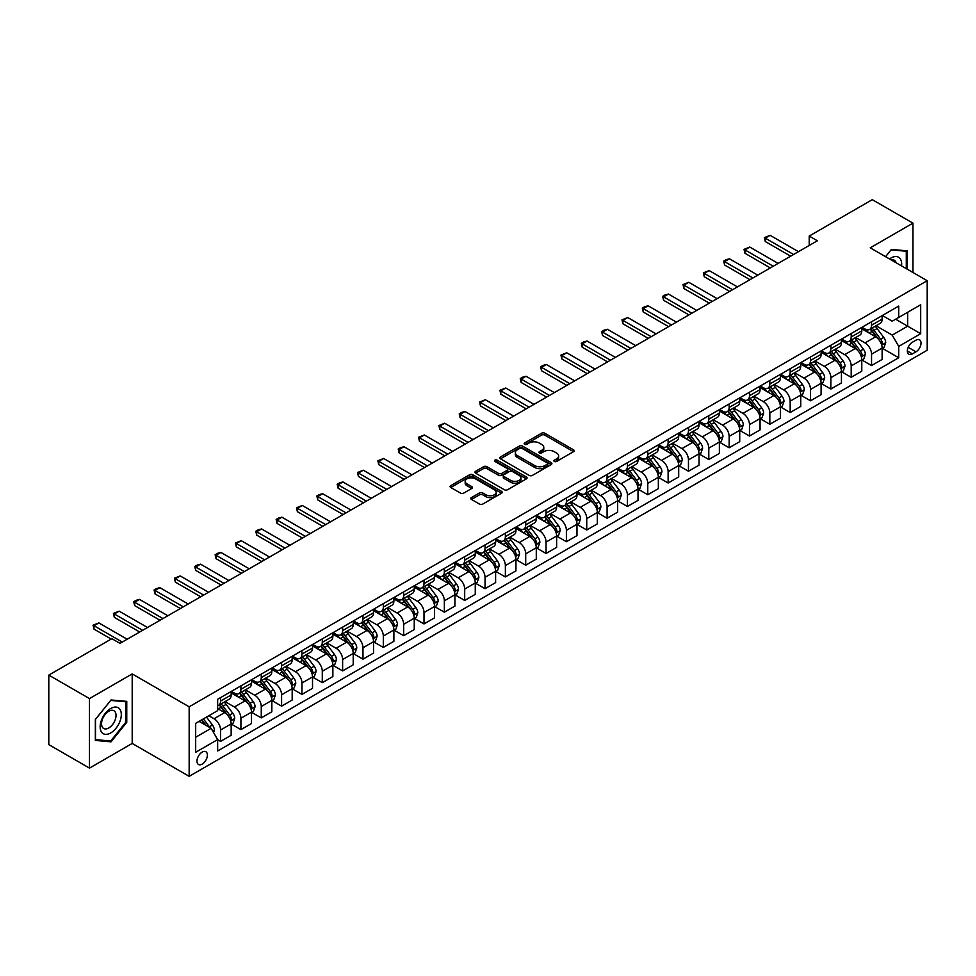 <?xml version="1.0" encoding="UTF-8"?>
<svg xmlns="http://www.w3.org/2000/svg" width="976" height="976" viewBox="0 0 976 976"><rect width="100%" height="100%" fill="white"/><g stroke="black" fill="none" stroke-linecap="round" stroke-linejoin="round"><path stroke-width="1.46" d="M554.319 461.465A1.586 0.915 0 0 0 556.564 461.465L573.534 451.656A2.257 1.305 0 0 0 574.193 450.741A2.257 1.305 0 0 0 573.534 449.814L544.779 433.21A2.257 1.305 0 0 0 541.582 433.21L524.612 443.019A1.586 0.915 0 0 0 524.149 443.665A1.586 0.915 0 0 0 524.612 444.312A1.586 0.915 0 0 0 526.845 444.312L529.041 443.043A7.235 4.172 0 0 1 539.264 443.043L541.668 444.422A7.235 4.172 0 0 1 543.778 447.374A7.235 4.172 0 0 1 541.668 450.326L539.472 451.595A1.586 0.915 0 0 0 539.008 452.242A1.586 0.915 0 0 0 539.472 452.888A1.586 0.915 0 0 0 541.704 452.888L543.9 451.62A7.235 4.172 0 0 1 554.124 451.62L556.515 452.998A7.235 4.172 0 0 1 558.638 455.951A7.235 4.172 0 0 1 556.515 458.903L554.319 460.172A1.586 0.915 0 0 0 553.856 460.818A1.586 0.915 0 0 0 554.319 461.465L554.319 460.172M202.178 764.123A7.369 4.258 120 0 0 206.997 757.632A7.369 4.258 120 0 0 205.863 751.727A7.369 4.258 120 0 0 202.178 752.093A7.369 4.258 120 0 0 197.372 758.584A7.369 4.258 120 0 0 198.506 764.489A7.369 4.258 120 0 0 202.178 764.123M471.457 497.589A2.257 1.305 0 0 0 470.798 498.516A2.257 1.305 0 0 0 471.457 499.431L479.521 504.092A2.257 1.305 0 0 0 482.717 504.092L501.566 493.209A2.257 1.305 0 0 0 502.225 492.282A2.257 1.305 0 0 0 501.566 491.367L472.811 474.763A2.257 1.305 0 0 0 469.615 474.763L450.766 485.645A2.257 1.305 0 0 0 450.107 486.573A2.257 1.305 0 0 0 450.766 487.488L460.513 493.112A2.257 1.305 0 0 0 463.71 493.112L471.774 488.464A2.257 1.305 0 0 0 472.433 487.536A2.257 1.305 0 0 0 471.774 486.609L466.943 483.828A6.039 3.489 0 0 1 465.174 481.363A6.039 3.489 0 0 1 468.907 478.13A6.039 3.489 0 0 1 475.495 478.887L494.417 489.818A6.039 3.489 0 0 1 496.186 492.282A6.039 3.489 0 0 1 492.453 495.515A6.039 3.489 0 0 1 485.877 494.759L482.717 492.929A2.257 1.305 0 0 0 479.521 492.929L471.457 497.589L471.457 499.431M132.199 673.916L89.487 698.584L48.8 675.099L48.8 744.627L89.487 768.112L132.199 743.444L189.161 776.335L189.161 706.807L132.199 673.916L132.199 743.444M912.963 272.487L912.963 223.15L870.238 247.819L927.2 280.71L189.161 706.807M912.963 223.15L872.276 199.665L809.214 236.07L809.214 245.464M48.8 675.099L111.862 638.682L119.999 643.379L817.351 240.767L809.214 236.07M529.199 475.41A2.257 1.305 0 0 0 532.396 475.41L551.245 464.527A2.257 1.305 0 0 0 551.904 463.6A2.257 1.305 0 0 0 551.245 462.685L522.489 446.081A2.257 1.305 0 0 0 519.293 446.081L500.444 456.963A2.257 1.305 0 0 0 499.785 457.89A2.257 1.305 0 0 0 500.444 458.805L529.199 475.41M495.576 461.807A1.586 0.915 0 0 1 497.174 462.026L497.174 460.147L526.406 477.02A2.257 1.305 0 0 1 527.064 477.947A2.257 1.305 0 0 1 526.406 478.862L507.557 489.745A2.257 1.305 0 0 1 504.36 489.745L475.605 473.153L483.681 468.529L483.681 466.65L475.605 471.31A2.257 1.305 0 0 0 474.946 472.225A2.257 1.305 0 0 0 475.605 473.153L475.605 471.31M483.681 468.529A2.257 1.305 0 0 1 486.865 468.529L486.865 466.65A2.257 1.305 0 0 0 483.681 466.65M486.865 466.65L498.529 473.384A2.257 1.305 0 0 0 501.725 473.384L507.081 470.286A2.257 1.305 0 0 0 507.74 469.371A2.257 1.305 0 0 0 507.081 468.443L494.942 461.441A1.586 0.915 0 0 1 494.478 460.794A1.586 0.915 0 0 1 495.454 459.952A1.586 0.915 0 0 1 497.174 460.147M915.976 340.185L912.389 342.247A7.137 4.124 120 0 0 907.729 348.53A7.137 4.124 120 0 0 908.827 354.251A7.137 4.124 120 0 0 912.389 353.898L915.976 351.836A7.137 4.124 120 0 0 920.636 345.541A7.137 4.124 120 0 0 919.538 339.831A7.137 4.124 120 0 0 915.976 340.185M189.161 776.335L927.2 350.238L927.2 280.71M882.365 315.516L892.21 321.202L898.725 317.444L898.725 306.074L217.648 699.292L217.648 710.662L195.676 723.338L195.676 752.276L217.648 739.601L217.648 750.971L898.725 357.753L898.725 346.382L892.21 335.11L876.033 325.764M898.725 317.444L920.685 304.756L920.685 333.694L898.725 346.382M89.487 698.584L89.487 768.112M895.626 319.225L907.668 326.179L907.668 312.271L920.685 304.756M892.21 335.11L907.668 326.179L920.685 333.694M195.676 737.246L211.133 728.328L199.092 721.374M217.648 739.686L220.576 741.382L220.576 730.011A9.211 5.319 -120 0 0 214.061 718.739L208.852 715.725M220.576 741.382L231.153 735.27L231.153 723.911A9.211 5.319 -120 0 0 224.639 712.626L217.648 708.588M231.397 724.143L240.913 729.633L240.913 718.263A9.211 5.319 -120 0 0 234.411 706.99L225.066 701.598M240.913 729.633L251.491 723.533L251.491 712.163A9.211 5.319 -120 0 0 244.988 700.89L231.153 692.899M251.735 712.395L261.263 717.897L261.263 706.526A9.211 5.319 -120 0 0 254.748 695.254L245.403 689.849M261.263 717.897L271.84 711.785L271.84 700.414A9.211 5.319 -120 0 0 265.326 689.141L251.491 681.15M272.084 700.646L281.6 706.148L281.6 694.778A9.211 5.319 -120 0 0 275.098 683.505L265.74 678.113M281.6 706.148L292.178 700.036L292.178 688.666A9.211 5.319 -120 0 0 285.675 677.393L271.84 669.414M292.422 688.91L301.95 694.4L301.95 683.029A9.211 5.319 -120 0 0 295.435 671.756L286.09 666.364M301.95 694.4L312.527 688.3L312.527 676.929A9.211 5.319 -120 0 0 306.013 665.656L292.178 657.665M312.771 677.161L322.287 682.663L322.287 671.293A9.211 5.319 -120 0 0 315.773 660.02L306.427 654.615M322.287 682.663L332.865 676.551L332.865 665.181A9.211 5.319 -120 0 0 326.362 653.908L312.527 645.917M333.109 665.412L342.625 670.915L342.625 659.544A9.211 5.319 -120 0 0 336.122 648.271L326.777 642.879M342.625 670.915L353.214 664.802L353.214 653.432A9.211 5.319 -120 0 0 346.7 642.159L332.865 634.18M353.458 653.676L362.974 659.166L362.974 647.796A9.211 5.319 -120 0 0 356.46 636.523L347.114 631.13M362.974 659.166L373.552 653.066L373.552 641.696A9.211 5.319 -120 0 0 367.037 630.423L353.214 622.432M373.796 641.927L383.312 647.43L383.312 636.059A9.211 5.319 -120 0 0 376.809 624.774L367.464 619.382M383.312 647.43L393.889 641.317L393.889 629.947A9.211 5.319 -120 0 0 387.387 618.674L373.552 610.683M394.133 630.179L403.661 635.681L403.661 624.311A9.211 5.319 -120 0 0 397.147 613.038L387.801 607.633M403.661 635.681L414.239 629.569L414.239 618.198A9.211 5.319 -120 0 0 407.724 606.926L393.889 598.947M414.483 618.442L423.999 623.932L423.999 612.562A9.211 5.319 -120 0 0 417.496 601.289L408.151 595.897M423.999 623.932L434.576 617.832L434.576 606.462A9.211 5.319 -120 0 0 428.074 595.177L414.239 587.198M434.82 606.694L444.348 612.184L444.348 600.826A9.211 5.319 -120 0 0 437.834 589.541L428.488 584.148M444.348 612.184L454.926 606.084L454.926 594.713A9.211 5.319 -120 0 0 448.411 583.441L434.576 575.45M455.17 594.945L464.686 600.447L464.686 589.077A9.211 5.319 -120 0 0 458.183 577.804L448.826 572.4M464.686 600.447L475.263 594.335L475.263 582.965A9.211 5.319 -120 0 0 468.761 571.692L454.926 563.701M475.507 583.209L485.035 588.699L485.035 577.328A9.211 5.319 -120 0 0 478.521 566.056L469.175 560.663M485.035 588.699L495.613 582.599L495.613 571.228A9.211 5.319 -120 0 0 489.098 559.943L475.263 551.965M495.857 571.46L505.373 576.95L505.373 565.592A9.211 5.319 -120 0 0 498.858 554.307L489.513 548.915M505.373 576.95L515.95 570.85L515.95 559.48A9.211 5.319 -120 0 0 509.435 548.207L495.613 540.216M516.194 559.712L525.71 565.214L525.71 553.843A9.211 5.319 -120 0 0 519.208 542.571L509.862 537.166M525.71 565.214L536.288 559.102L536.288 547.731A9.211 5.319 -120 0 0 529.785 536.458L515.95 528.467M536.544 547.975L546.06 553.465L546.06 542.095A9.211 5.319 -120 0 0 539.545 530.822L530.2 525.43M546.06 553.465L556.637 547.353L556.637 535.995A9.211 5.319 -120 0 0 550.122 524.71L536.288 516.731M556.881 536.227L566.397 541.717L566.397 530.346A9.211 5.319 -120 0 0 559.895 519.073L550.549 513.681M566.397 541.717L576.975 535.617L576.975 524.246A9.211 5.319 -120 0 0 570.472 512.973L556.637 504.982M577.219 524.478L586.747 529.98L586.747 518.61A9.211 5.319 -120 0 0 580.232 507.337L570.887 501.932M586.747 529.98L597.324 523.868L597.324 512.498A9.211 5.319 -120 0 0 590.809 501.225L576.975 493.234M597.568 512.729L607.084 518.232L607.084 506.861A9.211 5.319 -120 0 0 600.582 495.588L591.224 490.196M607.084 518.232L617.662 512.119L617.662 500.749A9.211 5.319 -120 0 0 611.159 489.476L597.324 481.497M617.906 500.993L627.434 506.483L627.434 495.113A9.211 5.319 -120 0 0 620.919 483.84L611.574 478.447M627.434 506.483L638.011 500.383L638.011 489.013A9.211 5.319 -120 0 0 631.496 477.74L617.662 469.749M638.255 489.244L647.771 494.747L647.771 483.376A9.211 5.319 -120 0 0 641.256 472.103L631.911 466.699M647.771 494.747L658.349 488.634L658.349 477.264A9.211 5.319 -120 0 0 651.846 465.991L638.011 458M658.593 477.496L668.121 482.998L668.121 471.628A9.211 5.319 -120 0 0 661.606 460.355L652.261 454.962M668.121 482.998L678.698 476.886L678.698 465.515A9.211 5.319 -120 0 0 672.183 454.243L658.349 446.264M678.942 465.759L688.458 471.249L688.458 459.879A9.211 5.319 -120 0 0 681.943 448.606L672.598 443.214M688.458 471.249L699.036 465.149L699.036 453.779A9.211 5.319 -120 0 0 692.521 442.506L678.698 434.515M699.28 454.011L708.796 459.513L708.796 448.143A9.211 5.319 -120 0 0 702.293 436.858L692.948 431.465M708.796 459.513L719.373 453.401L719.373 442.03A9.211 5.319 -120 0 0 712.87 430.758L699.036 422.767M719.617 442.262L729.145 447.764L729.145 436.394A9.211 5.319 -120 0 0 722.63 425.121L713.285 419.717M729.145 447.764L739.723 441.652L739.723 430.282A9.211 5.319 -120 0 0 733.208 419.009L719.373 411.03M739.967 430.526L749.483 436.016L749.483 424.645A9.211 5.319 -120 0 0 742.98 413.373L733.635 407.98M749.483 436.016L760.06 429.916L760.06 418.545A9.211 5.319 -120 0 0 753.557 407.26L739.723 399.282M760.304 418.777L769.832 424.267L769.832 412.909A9.211 5.319 -120 0 0 763.317 401.624L753.972 396.232M769.832 424.267L780.41 418.167L780.41 406.797A9.211 5.319 -120 0 0 773.895 395.524L760.06 387.533M780.654 407.029L790.17 412.531L790.17 401.16A9.211 5.319 -120 0 0 783.667 389.888L774.31 384.483M790.17 412.531L800.747 406.419L800.747 395.048A9.211 5.319 -120 0 0 794.244 383.775L780.41 375.784M800.991 395.292L810.519 400.782L810.519 389.412A9.211 5.319 -120 0 0 804.004 378.139L794.659 372.747M810.519 400.782L821.097 394.682L821.097 383.312A9.211 5.319 -120 0 0 814.582 372.027L800.747 364.048M821.341 383.544L830.857 389.034L830.857 377.675A9.211 5.319 -120 0 0 824.342 366.39L814.997 360.998M830.857 389.034L841.434 382.934L841.434 371.563A9.211 5.319 -120 0 0 834.919 360.29L821.097 352.299M841.678 371.795L851.194 377.297L851.194 365.927A9.211 5.319 -120 0 0 844.691 354.654L835.346 349.249M851.194 377.297L861.784 371.185L861.784 359.815A9.211 5.319 -120 0 0 855.269 348.542L841.434 340.551M862.028 360.059L871.544 365.549L871.544 354.178A9.211 5.319 -120 0 0 865.029 342.905L855.684 337.513M871.544 365.549L882.121 359.436L882.121 348.078A9.211 5.319 -120 0 0 875.606 336.793L861.784 328.814M862.028 327.265L865.029 328.997A9.211 5.319 -120 0 0 869.64 329.461A9.211 5.319 -120 0 0 871.544 325.24L871.544 321.763M841.678 339.001L844.691 340.746A9.211 5.319 -120 0 0 849.291 341.197A9.211 5.319 -120 0 0 851.194 336.988L851.194 333.511M821.341 350.75L824.342 352.495A9.211 5.319 -120 0 0 828.953 352.946A9.211 5.319 -120 0 0 830.857 348.725L830.857 345.248M800.991 362.499L804.004 364.231A9.211 5.319 -120 0 0 808.604 364.695A9.211 5.319 -120 0 0 810.519 360.473L810.519 356.996M780.654 374.235L783.667 375.98A9.211 5.319 -120 0 0 788.266 376.431A9.211 5.319 -120 0 0 790.17 372.222L790.17 368.745M760.304 385.984L763.317 387.728A9.211 5.319 -120 0 0 767.917 388.18A9.211 5.319 -120 0 0 769.832 383.971L769.832 380.494M739.967 397.732L742.98 399.465A9.211 5.319 -120 0 0 747.579 399.928A9.211 5.319 -120 0 0 749.483 395.707L749.483 392.23M719.617 409.469L722.63 411.213A9.211 5.319 -120 0 0 727.242 411.665A9.211 5.319 -120 0 0 729.145 407.456L729.145 403.979M699.28 421.217L702.293 422.962A9.211 5.319 -120 0 0 706.892 423.413A9.211 5.319 -120 0 0 708.796 419.204L708.796 415.727M678.942 432.966L681.943 434.698A9.211 5.319 -120 0 0 686.555 435.162A9.211 5.319 -120 0 0 688.458 430.941L688.458 427.464M658.593 444.714L661.606 446.447A9.211 5.319 -120 0 0 666.205 446.898A9.211 5.319 -120 0 0 668.121 442.689L668.121 439.212M638.255 456.451L641.256 458.195A9.211 5.319 -120 0 0 645.868 458.647A9.211 5.319 -120 0 0 647.771 454.438L647.771 450.961M617.906 468.199L620.919 469.932A9.211 5.319 -120 0 0 625.518 470.395A9.211 5.319 -120 0 0 627.434 466.174L627.434 462.697M597.568 479.948L600.582 481.68A9.211 5.319 -120 0 0 605.181 482.132A9.211 5.319 -120 0 0 607.084 477.923L607.084 474.446M577.219 491.684L580.232 493.429A9.211 5.319 -120 0 0 584.831 493.88A9.211 5.319 -120 0 0 586.747 489.671L586.747 486.194M556.881 503.433L559.895 505.165A9.211 5.319 -120 0 0 564.494 505.629A9.211 5.319 -120 0 0 566.397 501.408L566.397 497.931M536.532 515.182L539.545 516.914A9.211 5.319 -120 0 0 544.157 517.365A9.211 5.319 -120 0 0 546.06 513.156L546.06 509.679M516.194 526.918L519.208 528.663A9.211 5.319 -120 0 0 523.807 529.114A9.211 5.319 -120 0 0 525.71 524.905L525.71 521.428M495.857 538.667L498.858 540.411A9.211 5.319 -120 0 0 503.47 540.863A9.211 5.319 -120 0 0 505.373 536.641L505.373 533.164M475.507 550.415L478.521 552.148A9.211 5.319 -120 0 0 483.12 552.611A9.211 5.319 -120 0 0 485.035 548.39L485.035 544.913M455.17 562.152L458.183 563.896A9.211 5.319 -120 0 0 462.783 564.348A9.211 5.319 -120 0 0 464.686 560.139L464.686 556.662M434.82 573.9L437.834 575.645A9.211 5.319 -120 0 0 442.433 576.096A9.211 5.319 -120 0 0 444.348 571.875L444.348 568.41M414.483 585.649L417.496 587.381A9.211 5.319 -120 0 0 422.096 587.845A9.211 5.319 -120 0 0 423.999 583.624L423.999 580.147M394.133 597.385L397.147 599.13A9.211 5.319 -120 0 0 401.758 599.581A9.211 5.319 -120 0 0 403.661 595.372L403.661 591.895M373.796 609.134L376.809 610.878A9.211 5.319 -120 0 0 381.409 611.33A9.211 5.319 -120 0 0 383.312 607.121L383.312 603.644M353.458 620.882L356.46 622.615A9.211 5.319 -120 0 0 361.071 623.078A9.211 5.319 -120 0 0 362.974 618.857L362.974 615.38M333.109 632.631L336.122 634.363A9.211 5.319 -120 0 0 340.722 634.815A9.211 5.319 -120 0 0 342.625 630.606L342.625 627.129M312.771 644.367L315.773 646.112A9.211 5.319 -120 0 0 320.384 646.563A9.211 5.319 -120 0 0 322.287 642.354L322.287 638.877M292.422 656.116L295.435 657.848A9.211 5.319 -120 0 0 300.035 658.312A9.211 5.319 -120 0 0 301.95 654.091L301.95 650.614M272.084 667.865L275.098 669.597A9.211 5.319 -120 0 0 279.697 670.048A9.211 5.319 -120 0 0 281.6 665.839L281.6 662.362M251.735 679.601L254.748 681.346A9.211 5.319 -120 0 0 259.348 681.797A9.211 5.319 -120 0 0 261.263 677.588L261.263 674.111M231.397 691.35L234.411 693.082A9.211 5.319 -120 0 0 239.01 693.546A9.211 5.319 -120 0 0 240.913 689.324L240.913 685.847M882.365 348.31L898.725 357.753M869.64 329.461L880.218 323.349A9.211 5.319 -120 0 0 882.121 319.128L882.121 315.663M849.291 341.197L859.868 335.097A9.211 5.319 -120 0 0 861.784 330.876L861.784 327.399M828.953 352.946L839.531 346.834A9.211 5.319 -120 0 0 841.434 342.625L841.434 339.148M808.604 364.695L819.181 358.582A9.211 5.319 -120 0 0 821.097 354.373L821.097 350.896M788.266 376.431L798.844 370.331A9.211 5.319 -120 0 0 800.747 366.11L800.747 362.633M767.917 388.18L778.494 382.067A9.211 5.319 -120 0 0 780.41 377.858L780.41 374.381M747.579 399.928L758.157 393.816A9.211 5.319 -120 0 0 760.06 389.607L760.06 386.13M727.242 411.665L737.819 405.565A9.211 5.319 -120 0 0 739.723 401.343L739.723 397.866M706.892 423.413L717.47 417.301A9.211 5.319 -120 0 0 719.373 413.092L719.373 409.615M686.555 435.162L697.132 429.05A9.211 5.319 -120 0 0 699.036 424.841L699.036 421.364M666.205 446.898L676.783 440.798A9.211 5.319 -120 0 0 678.698 436.577L678.698 433.1M645.868 458.647L656.445 452.535A9.211 5.319 -120 0 0 658.349 448.326L658.349 444.849M625.518 470.395L636.096 464.283A9.211 5.319 -120 0 0 638.011 460.074L638.011 456.597M605.181 482.132L615.758 476.032A9.211 5.319 -120 0 0 617.662 471.811L617.662 468.334M584.831 493.88L595.421 487.78A9.211 5.319 -120 0 0 597.324 483.559L597.324 480.082M564.494 505.629L575.071 499.517A9.211 5.319 -120 0 0 576.975 495.308L576.975 491.831M544.157 517.365L554.734 511.265A9.211 5.319 -120 0 0 556.637 507.044L556.637 503.567M523.807 529.114L534.384 523.014A9.211 5.319 -120 0 0 536.288 518.793L536.288 515.316M503.47 540.863L514.047 534.75A9.211 5.319 -120 0 0 515.95 530.541L515.95 527.064M483.12 552.611L493.697 546.499A9.211 5.319 -120 0 0 495.613 542.29L495.613 538.813M462.783 564.348L473.36 558.248A9.211 5.319 -120 0 0 475.263 554.026L475.263 550.549M442.433 576.096L453.01 569.984A9.211 5.319 -120 0 0 454.926 565.775L454.926 562.298M422.096 587.845L432.673 581.733A9.211 5.319 -120 0 0 434.576 577.524L434.576 574.047M401.758 599.581L412.336 593.481A9.211 5.319 -120 0 0 414.239 589.26L414.239 585.783M381.409 611.33L391.986 605.218A9.211 5.319 -120 0 0 393.889 601.009L393.889 597.532M361.071 623.078L371.649 616.966A9.211 5.319 -120 0 0 373.552 612.757L373.552 609.28M340.722 634.815L351.299 628.715A9.211 5.319 -120 0 0 353.214 624.494L353.214 621.017M320.384 646.563L330.962 640.451A9.211 5.319 -120 0 0 332.865 636.242L332.865 632.765M300.035 658.312L310.612 652.2A9.211 5.319 -120 0 0 312.527 647.991L312.527 644.514M279.697 670.048L290.275 663.948A9.211 5.319 -120 0 0 292.178 659.727L292.178 656.25M259.348 681.797L269.937 675.697A9.211 5.319 -120 0 0 271.84 671.476L271.84 667.999M239.01 693.546L249.588 687.433A9.211 5.319 -120 0 0 251.491 683.224L251.491 679.747M217.648 705.66A9.211 5.319 -120 0 0 218.673 705.282L229.25 699.182A9.211 5.319 -120 0 0 231.153 694.961L231.153 691.484M218.673 705.282A9.211 5.319 -120 0 0 220.576 701.073L220.576 697.596M211.133 728.328L217.648 739.601M907.107 269.095L907.107 250.832L891.393 249.429L885.574 256.676L891.076 249.893L906.289 251.247L906.289 268.632M95.343 740.43L111.044 741.833L126.758 722.301L126.758 701.366L111.044 699.963L95.343 719.495L95.343 740.43M125.941 721.837L126.758 722.301M109.385 740.882L111.044 741.833M554.954 461.685L556.515 460.782A7.235 4.172 0 0 0 558.638 457.829L558.638 455.951M543.778 447.374L543.778 449.253A7.235 4.172 0 0 1 541.668 452.205L540.094 453.108M573.498 451.681L544.779 435.101A2.257 1.305 0 0 0 541.582 435.101L525.247 444.531M551.22 464.539L522.489 447.96A2.257 1.305 0 0 0 519.293 447.96L500.481 458.83M547.255 464.247A1.586 0.915 0 0 0 547.719 463.6A1.586 0.915 0 0 0 547.255 462.953L522.014 448.387A1.586 0.915 0 0 0 519.781 448.387L517.463 449.729A7.235 4.172 0 0 0 515.34 452.681A7.235 4.172 0 0 0 517.463 455.621L534.714 465.589A7.235 4.172 0 0 0 544.937 465.589L547.255 464.247L547.255 466.125A1.586 0.915 0 0 0 547.719 465.479L547.719 463.6M515.34 452.681L515.34 454.56A7.235 4.172 0 0 0 517.463 457.5L517.463 455.621M547.255 466.125L544.937 467.467A7.235 4.172 0 0 1 534.714 467.467L517.463 457.5M486.865 468.529L498.529 475.263A2.257 1.305 0 0 0 501.725 475.263L507.081 472.164A2.257 1.305 0 0 0 507.74 471.249L507.74 469.371M497.174 462.026L526.381 478.887M510.631 480.363A6.039 3.489 0 0 0 517.219 481.119A6.039 3.489 0 0 0 520.952 477.898A6.039 3.489 0 0 0 519.183 475.434L512.51 471.579A2.257 1.305 0 0 0 509.313 471.579L503.97 474.678A2.257 1.305 0 0 0 503.299 475.593A2.257 1.305 0 0 0 503.97 476.52L510.631 480.363L510.631 482.242A6.039 3.489 0 0 0 517.219 482.998A6.039 3.489 0 0 0 520.952 479.777L520.952 477.898M503.299 475.593L503.299 477.471A2.257 1.305 0 0 0 503.97 478.399L503.97 476.52M510.631 482.242L503.97 478.399M496.186 492.282L496.186 494.161A6.039 3.489 0 0 1 492.453 497.394A6.039 3.489 0 0 1 485.877 496.638L482.717 494.808A2.257 1.305 0 0 0 479.521 494.808L471.481 499.456M465.174 481.363L465.174 483.242A6.039 3.489 0 0 0 466.943 485.706L466.943 483.828M471.774 486.609L471.774 488.464L466.943 485.706M501.542 493.222L472.811 476.642A2.257 1.305 0 0 0 469.615 476.642L450.802 487.512L450.766 485.645M882.121 348.444L884.073 347.322L885.696 342.625A6.1 3.526 -120 0 0 883.756 337.428L877.107 328.558A17.605 10.163 -120 0 0 875.179 326.252M868.567 332.731A17.605 10.163 -120 0 0 864.968 328.961M881.56 344.711L882.402 342.881A6.1 3.526 -120 0 0 880.657 339.209L874.008 330.339A17.605 10.163 -120 0 0 872.093 328.034M870.458 328.985A14.616 8.442 60 0 1 872.849 331.706L878.473 339.221M870.141 329.168A17.605 10.163 60 0 1 872.056 331.462L876.485 337.367M793.586 254.492L765.269 238.144L765.269 241.523L764.379 237.619L770.149 235.326L798.466 251.674M790.658 256.176L765.269 241.523M770.149 235.326L765.269 238.144L764.379 237.619M861.784 360.193L863.736 359.07L865.358 354.373A6.1 3.526 -120 0 0 863.406 349.176L856.757 340.295A17.605 10.163 -120 0 0 854.842 338.001M848.229 344.479A17.605 10.163 -120 0 0 844.618 340.709M861.222 356.46L862.064 354.63A6.1 3.526 -120 0 0 860.32 350.957L853.671 342.088A17.605 10.163 -120 0 0 851.743 339.782M850.108 340.734A14.616 8.442 60 0 1 852.512 343.454L858.136 350.97M849.791 340.905A17.605 10.163 60 0 1 851.719 343.21L856.135 349.115M841.434 371.941L843.386 370.807L845.009 366.11A6.1 3.526 -120 0 0 843.069 360.925L836.42 352.043A17.605 10.163 -120 0 0 834.492 349.737M827.88 356.228A17.605 10.163 -120 0 0 824.281 352.446M840.885 368.208L841.727 366.378A6.1 3.526 -120 0 0 839.982 362.706L833.321 353.824A17.605 10.163 -120 0 0 831.406 351.531M829.771 352.47A14.616 8.442 60 0 1 832.162 355.203L837.798 362.706M829.454 352.653A17.605 10.163 60 0 1 831.369 354.959L835.798 360.852M821.097 383.678L823.049 382.555L824.671 377.858A6.1 3.526 -120 0 0 822.731 372.661L816.07 363.792A17.605 10.163 -120 0 0 814.155 361.486M807.542 367.964A17.605 10.163 -120 0 0 803.931 364.194M820.535 379.945L821.377 378.115A6.1 3.526 -120 0 0 819.633 374.455L812.984 365.573A17.605 10.163 -120 0 0 811.068 363.267M809.421 364.219A14.616 8.442 60 0 1 811.825 366.939L817.449 374.455M809.104 364.402A17.605 10.163 60 0 1 811.032 366.695L815.448 372.6M773.248 266.241L744.932 249.88L744.932 253.272L744.029 249.368L749.812 247.062L778.128 263.41M770.32 267.924L744.932 253.272M749.812 247.062L744.932 249.88L744.029 249.368M752.899 277.977L724.582 261.629L724.582 265.008L723.692 261.117L726.132 259.701L729.462 258.811L757.791 275.159M749.971 279.673L724.582 265.008M729.462 258.811L724.582 261.629L723.692 261.117M732.561 289.726L704.245 273.378L704.245 276.757L703.354 272.853L709.125 270.559L737.441 286.907M729.633 291.421L704.245 276.757M709.125 270.559L704.245 273.378L703.354 272.853M800.747 395.426L802.699 394.304L804.334 389.607A6.1 3.526 -120 0 0 802.382 384.41L795.733 375.528A17.605 10.163 -120 0 0 793.817 373.235M787.193 379.713A17.605 10.163 -120 0 0 783.594 375.943M800.198 391.693L801.04 389.863A6.1 3.526 -120 0 0 799.295 386.191L792.646 377.322A17.605 10.163 -120 0 0 790.719 375.016M789.084 375.967A14.616 8.442 60 0 1 791.475 378.688L797.111 386.203M788.767 376.138A17.605 10.163 60 0 1 790.694 378.444L795.111 384.349M712.212 301.474L683.895 285.126L683.895 288.506L683.005 284.602L688.788 282.296L717.104 298.656M709.284 303.158L683.895 288.506M688.788 282.296L683.895 285.126L683.005 284.602M901.543 265.887A14.957 8.638 120 0 0 900.238 258.786A14.957 8.638 120 0 0 889.551 258.969M896.114 262.751A10.236 5.917 120 0 0 895.419 261.263A10.236 5.917 120 0 0 894.26 260.202A10.236 5.917 120 0 0 891.137 259.884M905.277 250.673L906.289 251.247M110.727 708.491A14.957 8.638 120 0 0 100.15 726.815A14.957 8.638 120 0 0 110.727 732.927A14.957 8.638 120 0 0 121.305 714.603A14.957 8.638 120 0 0 110.727 708.491M108.8 711.236A10.236 5.917 120 0 0 102.102 720.264A10.236 5.917 120 0 0 103.676 728.474A10.236 5.917 120 0 0 108.8 727.962A10.236 5.917 120 0 0 115.485 718.934A10.236 5.917 120 0 0 113.924 710.735A10.236 5.917 120 0 0 108.8 711.236M125.941 722.069L110.727 741.004L95.502 739.637L95.502 719.349L110.727 700.426L125.941 701.781L125.941 722.069M124.928 701.195L125.941 701.781M780.41 407.175L782.362 406.04L783.984 401.343A6.1 3.526 -120 0 0 782.044 396.158L775.395 387.277A17.605 10.163 -120 0 0 773.468 384.971M766.855 391.461A17.605 10.163 -120 0 0 763.256 387.679M779.848 403.442L780.69 401.612A6.1 3.526 -120 0 0 778.946 397.94L772.297 389.058A17.605 10.163 -120 0 0 770.381 386.764M768.734 387.704A14.616 8.442 60 0 1 771.138 390.437L776.762 397.952M768.429 387.887A17.605 10.163 60 0 1 770.345 390.193L774.761 396.085M760.06 418.924L762.012 417.789L763.647 413.092A6.1 3.526 -120 0 0 761.695 407.895L755.046 399.025A17.605 10.163 -120 0 0 753.13 396.72M746.518 403.198A17.605 10.163 -120 0 0 742.907 399.428M759.511 415.178L760.353 413.348A6.1 3.526 -120 0 0 758.608 409.688L751.959 400.807A17.605 10.163 -120 0 0 750.032 398.501M748.397 399.452A14.616 8.442 60 0 1 750.8 402.185L756.424 409.688M748.08 399.635A17.605 10.163 60 0 1 750.007 401.929L754.424 407.834M739.723 430.66L741.675 429.538L743.297 424.841A6.1 3.526 -120 0 0 741.357 419.643L734.708 410.762A17.605 10.163 -120 0 0 732.781 408.468M726.168 414.946A17.605 10.163 -120 0 0 722.569 411.177M739.161 426.927L740.003 425.097A6.1 3.526 -120 0 0 738.259 421.425L731.61 412.555A17.605 10.163 -120 0 0 729.694 410.249M728.059 411.201A14.616 8.442 60 0 1 730.451 413.922L736.075 421.437M727.742 411.384A17.605 10.163 60 0 1 729.658 413.678L734.086 419.582M719.373 442.409L721.337 441.274L722.96 436.577A6.1 3.526 -120 0 0 721.008 431.392L714.359 422.51A17.605 10.163 -120 0 0 712.443 420.205M705.831 426.695A17.605 10.163 -120 0 0 702.22 422.913M718.824 438.675L719.666 436.845A6.1 3.526 -120 0 0 717.921 433.173L711.272 424.292A17.605 10.163 -120 0 0 709.345 421.998M707.71 422.937A14.616 8.442 60 0 1 710.113 425.67L715.737 433.185M707.393 423.12A17.605 10.163 60 0 1 709.32 425.426L713.737 431.331M699.036 454.157L700.988 453.023L702.61 448.326A6.1 3.526 -120 0 0 700.67 443.128L694.021 434.259A17.605 10.163 -120 0 0 692.094 431.953M685.481 438.431A17.605 10.163 -120 0 0 681.882 434.662M698.474 450.412L699.328 448.582A6.1 3.526 -120 0 0 697.572 444.922L690.923 436.04A17.605 10.163 -120 0 0 689.007 433.734M687.372 434.686A14.616 8.442 60 0 1 689.764 437.419L695.4 444.922M687.055 434.869A17.605 10.163 60 0 1 688.971 437.163L693.399 443.067M691.874 313.211L663.558 296.863L663.558 300.242L662.667 296.35L665.107 294.935L668.438 294.044L696.754 310.392M688.946 314.906L663.558 300.242M668.438 294.044L663.558 296.863L662.667 296.35M671.537 324.959L643.221 308.611L643.221 311.991L642.318 308.099L644.758 306.684L648.101 305.793L676.417 322.141M668.609 326.655L643.221 311.991M648.101 305.793L643.221 308.611L642.318 308.099M651.187 336.708L622.871 320.36L622.871 323.739L621.98 319.835L627.751 317.542L656.067 333.89M648.259 338.391L622.871 323.739M627.751 317.542L622.871 320.36L621.98 319.835M630.85 348.444L602.534 332.096L602.534 335.488L601.631 331.584L604.071 330.169L607.414 329.278L635.73 345.626M627.922 350.14L602.534 335.488M607.414 329.278L602.534 332.096L601.631 331.584M610.5 360.193L582.184 343.845L582.184 347.224L581.293 343.332L583.733 341.917L587.064 341.027L615.38 357.375M607.572 361.889L582.184 347.224M587.064 341.027L582.184 343.845L581.293 343.332M678.698 465.894L680.65 464.771L682.273 460.074A6.1 3.526 -120 0 0 680.321 454.877L673.672 445.995A17.605 10.163 -120 0 0 671.756 443.702M665.144 450.18A17.605 10.163 -120 0 0 661.533 446.41M678.137 462.16L678.979 460.33A6.1 3.526 -120 0 0 677.234 456.658L670.585 447.789A17.605 10.163 -120 0 0 668.658 445.483M667.023 446.435A14.616 8.442 60 0 1 669.426 449.155L675.05 456.67M666.706 446.618A17.605 10.163 60 0 1 668.633 448.911L673.05 454.816M590.163 371.941L561.847 355.593L561.847 358.973L560.944 355.069L566.727 352.775L595.043 369.123M587.235 373.625L561.847 358.973M566.727 352.775L561.847 355.593L560.944 355.069M658.349 477.642L660.301 476.52L661.935 471.811A6.1 3.526 -120 0 0 659.983 466.626L653.334 457.744A17.605 10.163 -120 0 0 651.407 455.45M644.794 461.929A17.605 10.163 -120 0 0 641.195 458.159M657.8 473.909L658.641 472.079A6.1 3.526 -120 0 0 656.897 468.407L650.248 459.525A17.605 10.163 -120 0 0 648.32 457.232M646.685 458.171A14.616 8.442 60 0 1 649.077 460.904L654.713 468.419M646.368 458.354A17.605 10.163 60 0 1 648.284 460.66L652.712 466.565M569.813 383.678L541.497 367.33L541.497 370.721L540.606 366.817L543.046 365.402L546.389 364.512L574.705 380.86M566.885 385.374L541.497 370.721M546.389 364.512L541.497 367.33L540.606 366.817M638.011 489.391L639.963 488.256L641.586 483.559A6.1 3.526 -120 0 0 639.646 478.362L632.997 469.493A17.605 10.163 -120 0 0 631.069 467.187M624.457 473.665A17.605 10.163 -120 0 0 620.858 469.895M637.45 485.645L638.292 483.815A6.1 3.526 -120 0 0 636.547 480.155L629.898 471.274A17.605 10.163 -120 0 0 627.983 468.98M626.336 469.92A14.616 8.442 60 0 1 628.739 472.652L634.363 480.155M626.031 470.103A17.605 10.163 60 0 1 627.946 472.408L632.363 478.301M549.476 395.426L521.16 379.078L521.16 382.458L520.269 378.566L522.709 377.151L526.04 376.26L554.356 392.608M546.548 397.122L521.16 382.458M526.04 376.26L521.16 379.078L520.269 378.566M617.662 501.127L619.614 500.005L621.248 495.308A6.1 3.526 -120 0 0 619.296 490.111L612.647 481.241A17.605 10.163 -120 0 0 610.732 478.935M604.12 485.414A17.605 10.163 -120 0 0 600.508 481.644M617.113 497.394L617.954 495.564A6.1 3.526 -120 0 0 616.21 491.892L609.561 483.022A17.605 10.163 -120 0 0 607.633 480.717M605.998 481.668A14.616 8.442 60 0 1 608.402 484.389L614.026 491.904M605.681 481.851A17.605 10.163 60 0 1 607.609 484.145L612.025 490.05M529.138 407.175L500.81 390.827L500.81 394.206L499.919 390.302L505.702 388.009L534.018 404.357M526.198 408.859L500.81 394.206M505.702 388.009L500.81 390.827L499.919 390.302M597.324 512.876L599.276 511.753L600.899 507.044A6.1 3.526 -120 0 0 598.959 501.859L592.31 492.978A17.605 10.163 -120 0 0 590.382 490.684M583.77 497.162A17.605 10.163 -120 0 0 580.171 493.392M596.763 509.143L597.605 507.313A6.1 3.526 -120 0 0 595.86 503.64L589.211 494.771A17.605 10.163 -120 0 0 587.296 492.465M585.649 493.405A14.616 8.442 60 0 1 588.052 496.137L593.676 503.653M585.344 493.588A17.605 10.163 60 0 1 587.259 495.893L591.676 501.798M508.789 418.911L480.473 402.563L480.473 405.955L479.582 402.051L485.353 399.745L513.669 416.093M505.861 420.607L480.473 405.955M485.353 399.745L480.473 402.563L479.582 402.051M576.975 524.624L578.927 523.49L580.561 518.793A6.1 3.526 -120 0 0 578.609 513.596L571.96 504.726A17.605 10.163 -120 0 0 570.045 502.42M563.433 508.899A17.605 10.163 -120 0 0 559.821 505.129M576.426 520.879L577.267 519.049A6.1 3.526 -120 0 0 575.523 515.389L568.874 506.507A17.605 10.163 -120 0 0 566.946 504.214M565.311 505.153A14.616 8.442 60 0 1 567.715 507.886L573.339 515.389M564.994 505.336A17.605 10.163 60 0 1 566.922 507.642L571.338 513.535M488.451 430.66L460.135 414.312L460.135 417.691L459.232 413.8L461.672 412.384L465.015 411.494L493.331 427.842M485.523 432.356L460.135 417.691M465.015 411.494L460.135 414.312L459.232 413.8M556.637 536.361L558.589 535.238L560.212 530.541A6.1 3.526 -120 0 0 558.272 525.344L551.623 516.475A17.605 10.163 -120 0 0 549.695 514.169M543.083 520.647A17.605 10.163 -120 0 0 539.484 516.877M556.076 532.628L556.918 530.798A6.1 3.526 -120 0 0 555.173 527.125L548.524 518.256A17.605 10.163 -120 0 0 546.609 515.95M544.974 516.902A14.616 8.442 60 0 1 547.365 519.622L552.989 527.138M544.657 517.085A17.605 10.163 60 0 1 546.572 519.378L551.001 525.283M536.288 548.109L538.252 546.987L539.874 542.29A6.1 3.526 -120 0 0 537.922 537.093L531.273 528.211A17.605 10.163 -120 0 0 529.358 525.918M522.746 532.396A17.605 10.163 -120 0 0 519.134 528.626M535.739 544.376L536.58 542.546A6.1 3.526 -120 0 0 534.836 538.874L528.187 530.005A17.605 10.163 -120 0 0 526.259 527.699M524.624 528.65A14.616 8.442 60 0 1 527.028 531.371L532.652 538.886M524.307 528.821A17.605 10.163 60 0 1 526.235 531.127L530.651 537.032M515.95 559.858L517.902 558.723L519.525 554.026A6.1 3.526 -120 0 0 517.585 548.841L510.936 539.96A17.605 10.163 -120 0 0 509.008 537.654M502.396 544.144A17.605 10.163 -120 0 0 498.797 540.362M515.401 556.125L516.243 554.295A6.1 3.526 -120 0 0 514.486 550.623L507.837 541.741A17.605 10.163 -120 0 0 505.922 539.447M504.287 540.387A14.616 8.442 60 0 1 506.678 543.12L512.315 550.623M503.97 540.57A17.605 10.163 60 0 1 505.885 542.876L510.314 548.768M495.613 571.594L497.565 570.472L499.187 565.775A6.1 3.526 -120 0 0 497.248 560.578L490.586 551.708A17.605 10.163 -120 0 0 488.671 549.403M482.059 555.881A17.605 10.163 -120 0 0 478.447 552.111M495.052 567.861L495.893 566.031A6.1 3.526 -120 0 0 494.149 562.371L487.5 553.49A17.605 10.163 -120 0 0 485.584 551.184M483.937 552.135A14.616 8.442 60 0 1 486.341 554.856L491.965 562.371M483.62 552.318A17.605 10.163 60 0 1 485.548 554.612L489.964 560.517M475.263 583.343L477.215 582.221L478.85 577.524A6.1 3.526 -120 0 0 476.898 572.326L470.249 563.445A17.605 10.163 -120 0 0 468.334 561.151M461.709 567.629A17.605 10.163 -120 0 0 458.11 563.86M474.714 579.61L475.556 577.78A6.1 3.526 -120 0 0 473.811 574.108L467.162 565.238A17.605 10.163 -120 0 0 465.235 562.932M463.6 563.884A14.616 8.442 60 0 1 465.991 566.605L471.628 574.12M463.283 564.055A17.605 10.163 60 0 1 465.198 566.361L469.627 572.265M454.926 595.092L456.878 593.957L458.5 589.26A6.1 3.526 -120 0 0 456.561 584.075L449.912 575.193A17.605 10.163 -120 0 0 447.984 572.888M441.372 579.378A17.605 10.163 -120 0 0 437.773 575.596M454.365 591.358L455.206 589.528A6.1 3.526 -120 0 0 453.462 585.856L446.813 576.975A17.605 10.163 -120 0 0 444.897 574.681M443.25 575.62A14.616 8.442 60 0 1 445.654 578.353L451.278 585.868M442.945 575.803A17.605 10.163 60 0 1 444.861 578.109L449.277 584.002M434.576 606.828L436.528 605.706L438.163 601.009A6.1 3.526 -120 0 0 436.211 595.811L429.562 586.942A17.605 10.163 -120 0 0 427.647 584.636M421.034 591.114A17.605 10.163 -120 0 0 417.423 587.345M434.027 603.095L434.869 601.265A6.1 3.526 -120 0 0 433.124 597.605L426.475 588.723A17.605 10.163 -120 0 0 424.548 586.417M422.913 587.369A14.616 8.442 60 0 1 425.316 590.102L430.941 597.605M422.596 587.552A17.605 10.163 60 0 1 424.523 589.846L428.94 595.75M414.239 618.577L416.191 617.454L417.813 612.757A6.1 3.526 -120 0 0 415.874 607.56L409.225 598.678A17.605 10.163 -120 0 0 407.297 596.385M400.685 602.863A17.605 10.163 -120 0 0 397.086 599.093M413.678 614.843L414.519 613.013A6.1 3.526 -120 0 0 412.775 609.341L406.126 600.472A17.605 10.163 -120 0 0 404.21 598.166M402.563 599.118A14.616 8.442 60 0 1 404.967 601.838L410.591 609.353M402.258 599.301A17.605 10.163 60 0 1 404.174 601.594L408.602 607.499M393.889 630.325L395.853 629.191L397.476 624.494A6.1 3.526 -120 0 0 395.524 619.309L388.875 610.427A17.605 10.163 -120 0 0 386.96 608.121M380.347 614.612A17.605 10.163 -120 0 0 376.736 610.83M393.34 626.592L394.182 624.762A6.1 3.526 -120 0 0 392.437 621.09L385.788 612.208A17.605 10.163 -120 0 0 383.861 609.915M382.226 610.854A14.616 8.442 60 0 1 384.629 613.587L390.254 621.102M381.909 611.037A17.605 10.163 60 0 1 383.836 613.343L388.253 619.248M468.102 442.409L439.786 426.061L439.786 429.44L438.895 425.536L444.666 423.242L472.982 439.59M465.174 444.092L439.786 429.44M444.666 423.242L439.786 426.061L438.895 425.536M447.764 454.157L419.448 437.797L419.448 441.189L418.545 437.285L424.328 434.979L452.644 451.327M444.836 455.841L419.448 441.189M424.328 434.979L419.448 437.797L418.545 437.285M427.415 465.894L399.099 449.546L399.099 452.925L398.208 449.033L400.648 447.618L403.979 446.727L432.307 463.075M424.487 467.589L399.099 452.925M403.979 446.727L399.099 449.546L398.208 449.033M407.077 477.642L378.761 461.294L378.761 464.674L377.858 460.77L383.641 458.476L411.957 474.824M404.149 479.338L378.761 464.674M383.641 458.476L378.761 461.294L377.858 460.77M386.728 489.391L358.412 473.043L358.412 476.422L357.521 472.518L363.304 470.212L391.62 486.573M383.8 491.074L358.412 476.422M363.304 470.212L358.412 473.043L357.521 472.518M366.39 501.127L338.074 484.779L338.074 488.159L337.184 484.267L339.624 482.852L342.954 481.961L371.27 498.309M363.462 502.823L338.074 488.159M342.954 481.961L338.074 484.779L337.184 484.267M346.053 512.876L317.737 496.528L317.737 499.907L316.834 496.015L319.274 494.6L322.617 493.71L350.933 510.058M343.113 514.572L317.737 499.907M322.617 493.71L317.737 496.528L316.834 496.015M325.703 524.624L297.387 508.276L297.387 511.656L296.497 507.752L302.267 505.458L330.583 521.806M322.775 526.308L297.387 511.656M302.267 505.458L297.387 508.276L296.497 507.752M305.366 536.361L277.05 520.013L277.05 523.404L276.147 519.5L278.587 518.085L281.93 517.195L310.246 533.543M302.438 538.057L277.05 523.404M281.93 517.195L277.05 520.013L276.147 519.5M373.552 642.074L375.504 640.939L377.126 636.242A6.1 3.526 -120 0 0 375.187 631.045L368.538 622.176A17.605 10.163 -120 0 0 366.61 619.87M359.998 626.348A17.605 10.163 -120 0 0 356.399 622.578M372.991 638.328L373.845 636.498A6.1 3.526 -120 0 0 372.088 632.838L365.439 623.957A17.605 10.163 -120 0 0 363.523 621.651M361.889 622.603A14.616 8.442 60 0 1 364.28 625.335L369.904 632.838M361.571 622.786A17.605 10.163 60 0 1 363.487 625.079L367.915 630.984M285.016 548.109L256.7 531.761L256.7 535.141L255.81 531.249L258.25 529.834L261.58 528.943L289.896 545.291M282.088 549.805L256.7 535.141M261.58 528.943L256.7 531.761L255.81 531.249M353.214 653.81L355.166 652.688L356.789 647.991A6.1 3.526 -120 0 0 354.837 642.794L348.188 633.912A17.605 10.163 -120 0 0 346.273 631.618M339.66 638.097A17.605 10.163 -120 0 0 336.049 634.327M352.653 650.077L353.495 648.247A6.1 3.526 -120 0 0 351.75 644.575L345.101 635.705A17.605 10.163 -120 0 0 343.174 633.4M341.539 634.351A14.616 8.442 60 0 1 343.942 637.072L349.567 644.587M341.222 634.534A17.605 10.163 60 0 1 343.149 636.828L347.566 642.733M264.679 559.858L236.363 543.51L236.363 546.889L235.46 542.985L241.243 540.692L269.559 557.04M261.751 561.542L236.363 546.889M241.243 540.692L236.363 543.51L235.46 542.985M332.865 665.559L334.817 664.436L336.452 659.727A6.1 3.526 -120 0 0 334.5 654.542L327.851 645.661A17.605 10.163 -120 0 0 325.923 643.367M319.311 649.845A17.605 10.163 -120 0 0 315.712 646.075M332.316 661.826L333.158 659.996A6.1 3.526 -120 0 0 331.413 656.323L324.752 647.442A17.605 10.163 -120 0 0 322.836 645.148M321.202 646.088A14.616 8.442 60 0 1 323.593 648.82L329.229 656.336M320.884 646.271A17.605 10.163 60 0 1 322.8 648.576L327.228 654.481M244.329 571.594L216.013 555.246L216.013 558.638L215.123 554.734L217.563 553.319L220.905 552.428L249.222 568.776M241.401 573.29L216.013 558.638M220.905 552.428L216.013 555.246L215.123 554.734M312.527 677.307L314.479 676.173L316.102 671.476A6.1 3.526 -120 0 0 314.162 666.279L307.513 657.409A17.605 10.163 -120 0 0 305.586 655.103M298.973 661.582A17.605 10.163 -120 0 0 295.374 657.812M311.966 673.562L312.808 671.732A6.1 3.526 -120 0 0 311.063 668.072L304.414 659.19A17.605 10.163 -120 0 0 302.499 656.897M300.852 657.836A14.616 8.442 60 0 1 303.255 660.569L308.88 668.072M300.547 658.019A17.605 10.163 60 0 1 302.462 660.325L306.879 666.218M223.992 583.343L195.676 566.995L195.676 570.374L194.785 566.483L197.225 565.067L200.556 564.177L228.872 580.525M221.064 585.039L195.676 570.374M200.556 564.177L195.676 566.995L194.785 566.483M292.178 689.044L294.13 687.921L295.765 683.224A6.1 3.526 -120 0 0 293.813 678.027L287.164 669.146A17.605 10.163 -120 0 0 285.248 666.852M278.636 673.33A17.605 10.163 -120 0 0 275.025 669.56M291.629 685.311L292.471 683.481A6.1 3.526 -120 0 0 290.726 679.808L284.077 670.939A17.605 10.163 -120 0 0 282.149 668.633M280.515 669.585A14.616 8.442 60 0 1 282.906 672.305L288.542 679.821M280.197 669.768A17.605 10.163 60 0 1 282.125 672.061L286.541 677.966M203.655 595.092L175.326 578.744L175.326 582.123L174.436 578.219L180.218 575.925L208.535 592.273M200.714 596.775L175.326 582.123M180.218 575.925L175.326 578.744L174.436 578.219M271.84 700.792L273.792 699.67L275.415 694.961A6.1 3.526 -120 0 0 273.475 689.776L266.826 680.894A17.605 10.163 -120 0 0 264.899 678.601M258.286 685.079A17.605 10.163 -120 0 0 254.687 681.309M271.279 697.059L272.121 695.229A6.1 3.526 -120 0 0 270.376 691.557L263.727 682.688A17.605 10.163 -120 0 0 261.812 680.382M260.165 681.321A14.616 8.442 60 0 1 262.568 684.054L268.193 691.569M259.86 681.504A17.605 10.163 60 0 1 261.775 683.81L266.192 689.715M183.305 606.828L154.989 590.48L154.989 593.872L154.098 589.968L156.538 588.552L159.869 587.662L188.185 604.01M180.377 608.524L154.989 593.872M159.869 587.662L154.989 590.48L154.098 589.968M251.491 712.541L253.443 711.406L255.078 706.709A6.1 3.526 -120 0 0 253.126 701.512L246.477 692.643A17.605 10.163 -120 0 0 244.561 690.337M237.949 696.815A17.605 10.163 -120 0 0 234.338 693.045M250.942 708.796L251.784 706.966A6.1 3.526 -120 0 0 250.039 703.306L243.39 694.424A17.605 10.163 -120 0 0 241.462 692.13M239.828 693.07A14.616 8.442 60 0 1 242.231 695.803L247.855 703.306M239.51 693.253A17.605 10.163 60 0 1 241.438 695.559L245.854 701.451M162.968 618.577L134.651 602.229L134.651 605.608L133.749 601.716L136.189 600.301L139.531 599.41L167.848 615.758M160.04 620.272L134.651 605.608M139.531 599.41L134.651 602.229L133.749 601.716M231.153 724.277L233.105 723.155L234.728 718.458A6.1 3.526 -120 0 0 232.788 713.261L226.139 704.391A17.605 10.163 -120 0 0 224.212 702.086M230.592 720.544L231.434 718.714A6.1 3.526 -120 0 0 229.689 715.042L223.04 706.173A17.605 10.163 -120 0 0 221.125 703.867M219.49 704.818A14.616 8.442 60 0 1 221.881 707.539L227.506 715.054M219.173 705.001A17.605 10.163 60 0 1 221.088 707.295L225.517 713.2M142.618 630.325L114.302 613.977L114.302 617.357L113.411 613.453L119.182 611.159L147.498 627.507M139.69 632.009L114.302 617.357M119.182 611.159L114.302 613.977L113.411 613.453M213.573 732.549L214.391 730.207A6.1 3.526 -120 0 0 212.439 725.009L206.509 717.092M209.901 727.608A6.1 3.526 -120 0 0 209.352 726.791L203.423 718.873M201.886 719.751L206.156 725.449M201.459 719.995L205.082 724.826M122.281 642.062L93.964 625.714L93.964 629.105L93.062 625.201L98.844 622.895L127.161 639.243M111.215 639.06L93.964 629.105M98.844 622.895L93.964 625.714L93.062 625.201M214.061 718.739L224.639 712.626M234.411 706.99L244.988 700.89M254.748 695.254L265.326 689.141M275.098 683.505L285.675 677.393M295.435 671.756L306.013 665.656M315.773 660.02L326.362 653.908M336.122 648.271L346.7 642.159M356.46 636.523L367.037 630.423M376.809 624.774L387.387 618.674M397.147 613.038L407.724 606.926M417.496 601.289L428.074 595.177M437.834 589.541L448.411 583.441M458.183 577.804L468.761 571.692M478.521 566.056L489.098 559.943M498.858 554.307L509.435 548.207M519.208 542.571L529.785 536.458M539.545 530.822L550.122 524.71M559.895 519.073L570.472 512.973M580.232 507.337L590.809 501.225M600.582 495.588L611.159 489.476M620.919 483.84L631.496 477.74M641.256 472.103L651.846 465.991M661.606 460.355L672.183 454.243M681.943 448.606L692.521 442.506M702.293 436.858L712.87 430.758M722.63 425.121L733.208 419.009M742.98 413.373L753.557 407.26M763.317 401.624L773.895 395.524M783.667 389.888L794.244 383.775M804.004 378.139L814.582 372.027M824.342 366.39L834.919 360.29M844.691 354.654L855.269 348.542M865.029 342.905L875.606 336.793M871.544 325.24L882.121 319.128M871.544 354.178L882.121 348.078M851.194 365.927L861.784 359.815M851.194 336.988L861.784 330.876M830.857 377.675L841.434 371.563M830.857 348.725L841.434 342.625M810.519 389.412L821.097 383.312M810.519 360.473L821.097 354.373M790.17 401.16L800.747 395.048M790.17 372.222L800.747 366.11M769.832 412.909L780.41 406.797M769.832 383.971L780.41 377.858M749.483 424.645L760.06 418.545M749.483 395.707L760.06 389.607M729.145 436.394L739.723 430.282M729.145 407.456L739.723 401.343M708.796 448.143L719.373 442.03M708.796 419.204L719.373 413.092M688.458 459.879L699.036 453.779M688.458 430.941L699.036 424.841M668.121 471.628L678.698 465.515M668.121 442.689L678.698 436.577M647.771 483.376L658.349 477.264M647.771 454.438L658.349 448.326M627.434 495.113L638.011 489.013M627.434 466.174L638.011 460.074M607.084 506.861L617.662 500.749M607.084 477.923L617.662 471.811M586.747 518.61L597.324 512.498M586.747 489.671L597.324 483.559M566.397 530.346L576.975 524.246M566.397 501.408L576.975 495.308M546.06 542.095L556.637 535.995M546.06 513.156L556.637 507.044M525.71 553.843L536.288 547.731M525.71 524.905L536.288 518.793M505.373 565.592L515.95 559.48M505.373 536.641L515.95 530.541M485.035 577.328L495.613 571.228M485.035 548.39L495.613 542.29M464.686 589.077L475.263 582.965M464.686 560.139L475.263 554.026M444.348 600.826L454.926 594.713M444.348 571.875L454.926 565.775M423.999 612.562L434.576 606.462M423.999 583.624L434.576 577.524M403.661 624.311L414.239 618.198M403.661 595.372L414.239 589.26M383.312 636.059L393.889 629.947M383.312 607.121L393.889 601.009M362.974 647.796L373.552 641.696M362.974 618.857L373.552 612.757M342.625 659.544L353.214 653.432M342.625 630.606L353.214 624.494M322.287 671.293L332.865 665.181M322.287 642.354L332.865 636.242M301.95 683.029L312.527 676.929M301.95 654.091L312.527 647.991M281.6 694.778L292.178 688.666M281.6 665.839L292.178 659.727M261.263 706.526L271.84 700.414M261.263 677.588L271.84 671.476M240.913 718.263L251.491 712.163M240.913 689.324L251.491 683.224M220.576 730.011L231.153 723.911M220.576 701.073L231.153 694.961M908.168 347.322L915.976 351.836M907.351 350.982L912.389 353.898M556.515 460.782L556.515 458.903M539.472 452.888L539.472 451.595M541.668 452.205L541.668 450.326M524.612 444.312L524.612 443.019M541.582 435.101L541.582 433.21M544.779 435.101L544.779 433.21M573.534 451.656L573.534 449.814M500.444 458.805L500.444 456.963M519.293 447.96L519.293 446.081M522.489 447.96L522.489 446.081M551.245 464.527L551.245 462.685M534.714 467.467L534.714 465.589M544.937 467.467L544.937 465.589M498.529 475.263L498.529 473.384M501.725 475.263L501.725 473.384M507.081 472.164L507.081 470.286M526.406 478.862L526.406 477.02M479.521 494.808L479.521 492.929M482.717 494.808L482.717 492.929M485.877 496.638L485.877 494.759M469.615 476.642L469.615 474.763M472.811 476.642L472.811 474.763M501.566 493.209L501.566 491.367M881.67 345.053L885.659 342.747M874.008 330.339L877.107 328.558M869.213 333.109L872.056 331.462M880.657 339.209L883.756 337.428M880.181 341.6L882.402 342.881M861.32 356.789L865.322 354.483M853.671 342.088L856.757 340.295M848.876 344.845L851.719 343.21M860.32 350.957L863.406 349.176M859.832 353.336L862.064 354.63M840.983 368.538L844.972 366.232M833.321 353.824L836.42 352.043M828.526 356.594L831.369 354.959M839.982 362.706L843.069 360.925M839.494 365.085L841.727 366.378M820.633 380.286L824.635 377.98M812.984 365.573L816.07 363.792M808.189 368.342L811.032 366.695M819.633 374.455L822.731 372.661M819.145 376.834L821.377 378.115M800.296 392.023L804.285 389.717M792.646 377.322L795.733 375.528M787.852 380.091L790.694 378.444M799.295 386.191L802.382 384.41M798.807 388.57L801.04 389.863M779.946 403.771L783.948 401.465M772.297 389.058L775.395 387.277M767.502 391.827L770.345 390.193M778.946 397.94L782.044 396.158M778.47 400.319L780.69 401.612M759.609 415.52L763.598 413.214M751.959 400.807L755.046 399.025M747.165 403.576L750.007 401.929M758.608 409.688L761.695 407.895M758.12 412.067L760.353 413.348M739.271 427.256L743.261 424.95M731.61 412.555L734.708 410.762M726.815 415.325L729.658 413.678M738.259 421.425L741.357 419.643M737.783 423.804L740.003 425.097M718.922 439.005L722.923 436.699M711.272 424.292L714.359 422.51M706.478 427.061L709.32 425.426M717.921 433.173L721.008 431.392M717.433 435.552L719.666 436.845M698.584 450.753L702.574 448.448M690.923 436.04L694.021 434.259M686.128 438.81L688.971 437.163M697.572 444.922L700.67 443.128M697.096 447.301L699.328 448.582M678.235 462.49L682.236 460.184M670.585 447.789L673.672 445.995M665.791 450.558L668.633 448.911M677.234 456.658L680.321 454.877M676.746 459.049L678.979 460.33M657.897 474.238L661.887 471.933M650.248 459.525L653.334 457.744M645.441 462.295L648.284 460.66M656.897 468.407L659.983 466.626M656.409 470.786L658.641 472.079M637.548 485.987L641.549 483.681M629.898 471.274L632.997 469.493M625.104 474.043L627.946 472.408M636.547 480.155L639.646 478.362M636.071 482.534L638.292 483.815M617.21 497.736L621.2 495.418M609.561 483.022L612.647 481.241M604.766 485.792L607.609 484.145M616.21 491.892L619.296 490.111M615.722 494.283L617.954 495.564M596.861 509.472L600.862 507.166M589.211 494.771L592.31 492.978M584.417 497.528L587.259 495.893M595.86 503.64L598.959 501.859M595.384 506.019L597.605 507.313M576.523 521.221L580.525 518.915M568.874 506.507L571.96 504.726M564.079 509.277L566.922 507.642M575.523 515.389L578.609 513.596M575.035 517.768L577.267 519.049M556.186 532.969L560.175 530.651M548.524 518.256L551.623 516.475M543.73 521.025L546.572 519.378M555.173 527.125L558.272 525.344M554.697 529.517L556.918 530.798M535.836 544.706L539.838 542.4M528.187 530.005L531.273 528.211M523.392 532.762L526.235 531.127M534.836 538.874L537.922 537.093M534.348 541.253L536.58 542.546M515.499 556.454L519.488 554.148M507.837 541.741L510.936 539.96M503.043 544.51L505.885 542.876M514.486 550.623L517.585 548.841M514.01 553.002L516.243 554.295M495.149 568.203L499.151 565.897M487.5 553.49L490.586 551.708M482.705 556.259L485.548 554.612M494.149 562.371L497.248 560.578M493.661 564.75L495.893 566.031M474.812 579.939L478.801 577.633M467.162 565.238L470.249 563.445M462.368 568.008L465.198 566.361M473.811 574.108L476.898 572.326M473.323 576.487L475.556 577.78M454.462 591.688L458.464 589.382M446.813 576.975L449.912 575.193M442.018 579.744L444.861 578.109M453.462 585.856L456.561 584.075M452.986 588.235L455.206 589.528M434.125 603.436L438.114 601.131M426.475 588.723L429.562 586.942M421.681 591.493L424.523 589.846M433.124 597.605L436.211 595.811M432.636 599.984L434.869 601.265M413.787 615.173L417.777 612.867M406.126 600.472L409.225 598.678M401.331 603.241L404.174 601.594M412.775 609.341L415.874 607.56M412.299 611.72L414.519 613.013M393.438 626.921L397.439 624.616M385.788 612.208L388.875 610.427M380.994 614.978L383.836 613.343M392.437 621.09L395.524 619.309M391.949 623.469L394.182 624.762M373.1 638.67L377.09 636.364M365.439 623.957L368.538 622.176M360.644 626.726L363.487 625.079M372.088 632.838L375.187 631.045M371.612 635.217L373.845 636.498M352.751 650.406L356.752 648.101M345.101 635.705L348.188 633.912M340.307 638.475L343.149 636.828M351.75 644.575L354.837 642.794M351.262 646.966L353.495 648.247M332.413 662.155L336.403 659.849M324.752 647.442L327.851 645.661M319.957 650.211L322.8 648.576M331.413 656.323L334.5 654.542M330.925 658.702L333.158 659.996M312.064 673.904L316.065 671.598M304.414 659.19L307.513 657.409M299.62 661.96L302.462 660.325M311.063 668.072L314.162 666.279M310.575 670.451L312.808 671.732M291.726 685.64L295.716 683.334M284.077 670.939L287.164 669.146M279.282 673.708L282.125 672.061M290.726 679.808L293.813 678.027M290.238 682.2L292.471 683.481M271.377 697.389L275.378 695.083M263.727 682.688L266.826 680.894M258.933 685.445L261.775 683.81M270.376 691.557L273.475 689.776M269.901 693.936L272.121 695.229M251.039 709.137L255.029 706.831M243.39 694.424L246.477 692.643M238.595 697.193L241.438 695.559M250.039 703.306L253.126 701.512M249.551 705.685L251.784 706.966M230.702 720.886L234.691 718.568M223.04 706.173L226.139 704.391M218.246 708.942L221.088 707.295M229.689 715.042L232.788 713.261M229.214 717.433L231.434 718.714M212.805 731.207L214.354 730.316M209.352 726.791L212.439 725.009"/></g></svg>
